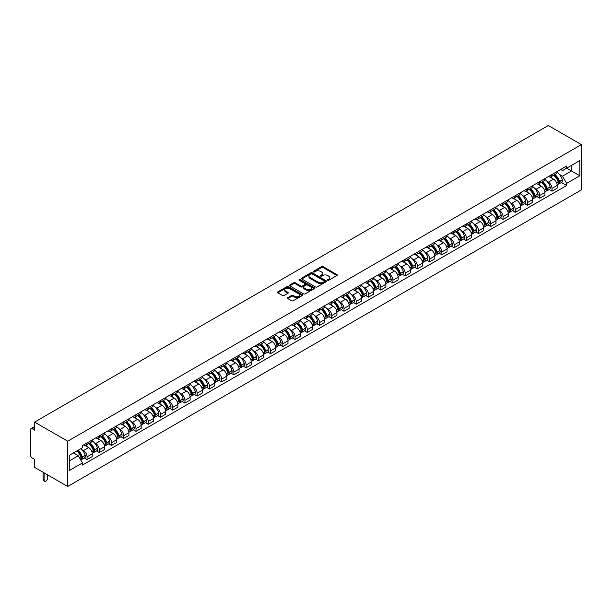 <?xml version="1.0" encoding="UTF-8"?>
<svg xmlns="http://www.w3.org/2000/svg" width="612" height="612" viewBox="0 0 612 612"><rect width="100%" height="100%" fill="white"/><g stroke="black" fill="none" stroke-linecap="round" stroke-linejoin="round"><path stroke-width="0.92" d="M327.711 280.25A0.765 0.444 0 0 0 328.782 280.25L336.967 275.522A1.086 0.627 0 0 0 337.281 275.079A1.086 0.627 0 0 0 336.967 274.635L323.105 266.641A1.086 0.627 0 0 0 321.568 266.641L313.39 271.361A0.765 0.444 0 0 0 314.469 271.98L315.524 271.368A3.481 2.012 0 0 1 320.451 271.368L321.606 272.034A3.481 2.012 0 0 1 322.623 273.457A3.481 2.012 0 0 1 321.606 274.88L320.55 275.492A0.765 0.444 0 0 0 321.629 276.111L322.685 275.507A3.481 2.012 0 0 1 327.611 275.507L328.766 276.173A3.481 2.012 0 0 1 329.784 277.596A3.481 2.012 0 0 1 328.766 279.018L327.711 279.623A0.765 0.444 0 0 0 327.711 280.25L327.711 279.623M287.77 297.662A1.086 0.627 0 0 0 287.456 298.105A1.086 0.627 0 0 0 287.77 298.549L291.664 300.79A1.086 0.627 0 0 0 293.202 300.79L302.282 295.55A1.086 0.627 0 0 0 302.603 295.106A1.086 0.627 0 0 0 302.282 294.663L288.428 286.661A1.086 0.627 0 0 0 286.89 286.661L277.802 291.901A1.086 0.627 0 0 0 277.488 292.352A1.086 0.627 0 0 0 277.802 292.796L282.499 295.504A1.086 0.627 0 0 0 284.037 295.504L287.923 293.263A1.086 0.627 0 0 0 288.244 292.819A1.086 0.627 0 0 0 287.923 292.368L285.597 291.029A2.915 1.683 0 0 1 284.748 289.836A2.915 1.683 0 0 1 286.546 288.283A2.915 1.683 0 0 1 289.713 288.65L298.84 293.913A2.915 1.683 0 0 1 299.689 295.106A2.915 1.683 0 0 1 297.891 296.659A2.915 1.683 0 0 1 294.724 296.292L293.202 295.412A1.086 0.627 0 0 0 291.664 295.412L287.77 297.662L287.77 298.549M67.695 441.206L34.601 422.096L548.306 125.514L581.4 144.623L67.695 441.206L67.695 486.486L581.4 189.904L581.4 144.623M315.601 286.974A1.086 0.627 0 0 0 317.138 286.974L326.227 281.727A1.086 0.627 0 0 0 326.548 281.283A1.086 0.627 0 0 0 326.227 280.839L312.372 272.837A1.086 0.627 0 0 0 310.827 272.837L301.747 278.085A1.086 0.627 0 0 0 301.425 278.529A1.086 0.627 0 0 0 301.747 278.973L315.601 286.974M299.39 280.411A0.765 0.444 0 0 1 300.171 280.518L300.171 279.615L314.254 287.747A1.086 0.627 0 0 1 314.576 288.191A1.086 0.627 0 0 1 314.254 288.635L305.174 293.882A1.086 0.627 0 0 1 303.628 293.882L289.774 285.88L293.661 283.654L293.661 282.752L289.774 284.993A1.086 0.627 0 0 0 289.453 285.437A1.086 0.627 0 0 0 289.774 285.88L289.774 284.993M293.661 283.654A1.086 0.627 0 0 1 295.198 283.654L295.198 282.752A1.086 0.627 0 0 0 293.661 282.752M295.198 282.752L300.821 285.995A1.086 0.627 0 0 0 302.359 285.995L304.937 284.503A1.086 0.627 0 0 0 305.258 284.06A1.086 0.627 0 0 0 304.937 283.616L299.092 280.235A0.765 0.444 0 0 1 300.171 279.615M34.601 422.096L34.601 430.114L32.168 428.706A2.219 1.278 -120 0 0 31.059 428.599A2.219 1.278 -120 0 0 30.6 429.616L30.6 455.244A2.219 1.278 -120 0 0 32.168 457.96L34.601 459.367L34.601 467.377L67.695 486.486M551.986 174.504A5.103 2.945 60 0 1 550.93 176.799L556.109 173.808A5.103 2.945 -120 0 0 557.165 171.521M547.074 181.404L548.383 182.162A5.103 2.945 60 0 1 551.986 188.404L557.165 185.421A5.103 2.945 -120 0 0 553.562 179.171L549.851 177.029M557.165 185.421L557.165 188.182L551.986 191.174L549.186 189.552M550.93 176.799A5.103 2.945 60 0 1 548.421 176.57M551.986 188.404L551.986 191.174M539.753 181.573A5.103 2.945 60 0 1 538.698 183.86L543.877 180.869A5.103 2.945 -120 0 0 544.932 178.582M536.946 196.613L539.753 198.234L544.932 195.243L544.932 192.482A5.103 2.945 -120 0 0 541.322 186.232L537.619 184.097M538.698 183.86A5.103 2.945 60 0 1 536.188 183.631M534.842 188.473L536.15 189.223A5.103 2.945 60 0 1 539.753 195.473L539.753 198.234M527.521 188.634A5.103 2.945 60 0 1 526.465 190.921L531.637 187.938A5.103 2.945 -120 0 0 532.692 185.643M524.713 203.674L527.521 205.295L532.692 202.312L532.692 199.55A5.103 2.945 -120 0 0 529.089 193.3L525.387 191.158M526.465 190.921A5.103 2.945 60 0 1 523.948 190.692M522.61 195.534L523.91 196.284A5.103 2.945 60 0 1 527.521 202.534L527.521 205.295M515.289 195.695A5.103 2.945 60 0 1 514.225 197.99L519.404 194.999A5.103 2.945 -120 0 0 520.46 192.711M512.481 210.742L515.289 212.364L520.46 209.373L520.46 206.611A5.103 2.945 -120 0 0 516.857 200.361L513.147 198.219M514.225 197.99A5.103 2.945 60 0 1 511.716 197.76M510.37 202.595L511.678 203.352A5.103 2.945 60 0 1 515.289 209.602L515.289 212.364M503.049 202.763A5.103 2.945 60 0 1 501.993 205.051L507.172 202.067A5.103 2.945 -120 0 0 508.228 199.772M500.241 217.803L503.049 219.425L508.228 216.434L508.228 213.672A5.103 2.945 -120 0 0 504.617 207.422L500.914 205.288M501.993 205.051A5.103 2.945 60 0 1 499.484 204.821M498.137 209.664L499.446 210.413A5.103 2.945 60 0 1 503.049 216.663L503.049 219.425M490.816 209.824A5.103 2.945 60 0 1 489.761 212.119L494.932 209.128A5.103 2.945 -120 0 0 495.995 206.833M488.009 224.864L490.816 226.486L495.995 223.502L495.995 220.741A5.103 2.945 -120 0 0 492.385 214.491L488.682 212.349M489.761 212.119A5.103 2.945 60 0 1 487.244 211.882M485.905 216.725L487.206 217.474A5.103 2.945 60 0 1 490.816 223.724L490.816 226.486M478.584 216.885A5.103 2.945 60 0 1 477.521 219.18L482.7 216.189A5.103 2.945 -120 0 0 483.755 213.902M475.776 231.933L478.584 233.555L483.755 230.563L483.755 227.802A5.103 2.945 -120 0 0 480.152 221.552L476.442 219.417M477.521 219.18A5.103 2.945 60 0 1 475.011 218.951M473.665 223.785L474.973 224.543A5.103 2.945 60 0 1 478.584 230.793L478.584 233.555M466.344 223.954A5.103 2.945 60 0 1 465.288 226.241L470.467 223.258A5.103 2.945 -120 0 0 471.523 220.963M463.536 238.994L466.344 240.615L471.523 237.624L471.523 234.863A5.103 2.945 -120 0 0 467.912 228.62L464.21 226.478M465.288 226.241A5.103 2.945 60 0 1 462.779 226.012M461.433 230.854L462.741 231.604A5.103 2.945 60 0 1 466.344 237.854L466.344 240.615M454.112 231.015A5.103 2.945 60 0 1 453.056 233.31L458.227 230.319A5.103 2.945 -120 0 0 459.291 228.031M451.304 246.062L454.112 247.676L459.291 244.693L459.291 241.931A5.103 2.945 -120 0 0 455.68 235.681L451.977 233.539M453.056 233.31A5.103 2.945 60 0 1 450.547 233.073M449.2 237.915L450.501 238.672A5.103 2.945 60 0 1 454.112 244.915L454.112 247.676M441.879 238.083A5.103 2.945 60 0 1 440.824 240.371L445.995 237.38A5.103 2.945 -120 0 0 447.051 235.092M439.072 253.123L441.879 254.745L447.051 251.754L447.051 248.992A5.103 2.945 -120 0 0 443.448 242.742L439.737 240.608M440.824 240.371A5.103 2.945 60 0 1 438.307 240.141M436.96 244.976L438.269 245.733A5.103 2.945 60 0 1 441.879 251.983L441.879 254.745M429.639 245.144A5.103 2.945 60 0 1 428.584 247.432L433.763 244.448A5.103 2.945 -120 0 0 434.818 242.153M426.832 260.184L429.639 261.806L434.818 258.815L434.818 256.053A5.103 2.945 -120 0 0 431.208 249.811L427.505 247.669M428.584 247.432A5.103 2.945 60 0 1 426.074 247.202M424.728 252.045L426.036 252.794A5.103 2.945 60 0 1 429.639 259.044L429.639 261.806M417.407 252.205A5.103 2.945 60 0 1 416.351 254.5L421.53 251.509A5.103 2.945 -120 0 0 422.586 249.222M414.599 267.253L417.407 268.867L422.586 265.883L422.586 263.122A5.103 2.945 -120 0 0 418.975 256.872L415.273 254.73M416.351 254.5A5.103 2.945 60 0 1 413.842 254.271M412.496 259.106L413.796 259.863A5.103 2.945 60 0 1 417.407 266.105L417.407 268.867M405.175 259.274A5.103 2.945 60 0 1 404.119 261.561L409.29 258.57A5.103 2.945 -120 0 0 410.346 256.283M402.367 274.314L405.175 275.935L410.346 272.944L410.346 270.183A5.103 2.945 -120 0 0 406.743 263.933L403.033 261.798M404.119 261.561A5.103 2.945 60 0 1 401.602 261.332M400.256 266.166L401.564 266.924A5.103 2.945 60 0 1 405.175 273.174L405.175 275.935M392.935 266.335A5.103 2.945 60 0 1 391.879 268.622L397.058 265.639A5.103 2.945 -120 0 0 398.114 263.344M390.127 281.375L392.935 282.996L398.114 280.013L398.114 277.244A5.103 2.945 -120 0 0 394.503 271.001L390.8 268.859M391.879 268.622A5.103 2.945 60 0 1 389.37 268.393M388.023 273.235L389.331 273.985A5.103 2.945 60 0 1 392.935 280.235L392.935 282.996M380.702 273.396A5.103 2.945 60 0 1 379.647 275.691L384.826 272.7A5.103 2.945 -120 0 0 385.881 270.412M377.895 288.443L380.702 290.065L385.881 287.074L385.881 284.312A5.103 2.945 -120 0 0 382.27 278.062L378.568 275.92M379.647 275.691A5.103 2.945 60 0 1 377.137 275.461M375.791 280.296L377.091 281.053A5.103 2.945 60 0 1 380.702 287.296L380.702 290.065M368.47 280.464A5.103 2.945 60 0 1 367.414 282.752L372.586 279.76A5.103 2.945 -120 0 0 373.641 277.473M365.662 295.504L368.47 297.126L373.641 294.135L373.641 291.373A5.103 2.945 -120 0 0 370.038 285.123L366.328 282.989M367.414 282.752A5.103 2.945 60 0 1 364.897 282.522M363.559 287.365L364.859 288.114A5.103 2.945 60 0 1 368.47 294.364L368.47 297.126M356.23 287.525A5.103 2.945 60 0 1 355.174 289.813L360.353 286.829A5.103 2.945 -120 0 0 361.409 284.534M353.422 302.565L356.23 304.187L361.409 301.203L361.409 298.442A5.103 2.945 -120 0 0 357.798 292.192L354.096 290.05M355.174 289.813A5.103 2.945 60 0 1 352.665 289.583M351.319 294.426L352.627 295.175A5.103 2.945 60 0 1 356.23 301.425L356.23 304.187M343.998 294.586A5.103 2.945 60 0 1 342.942 296.881L348.121 293.89A5.103 2.945 -120 0 0 349.177 291.603M341.19 309.634L343.998 311.256L349.177 308.264L349.177 305.503A5.103 2.945 -120 0 0 345.566 299.253L341.863 297.111M342.942 296.881A5.103 2.945 60 0 1 340.433 296.652M339.086 301.487L340.394 302.244A5.103 2.945 60 0 1 343.998 308.494L343.998 311.256M331.765 301.655A5.103 2.945 60 0 1 330.709 303.942L335.881 300.959A5.103 2.945 -120 0 0 336.937 298.664M328.958 316.695L331.765 318.317L336.937 315.325L336.937 312.564A5.103 2.945 -120 0 0 333.333 306.314L329.631 304.179M330.709 303.942A5.103 2.945 60 0 1 328.193 303.713M326.854 308.555L328.154 309.305A5.103 2.945 60 0 1 331.765 315.555L331.765 318.317M319.525 308.716A5.103 2.945 60 0 1 318.47 311.011L323.649 308.02A5.103 2.945 -120 0 0 324.704 305.725M316.725 323.756L319.525 325.377L324.704 322.394L324.704 319.632A5.103 2.945 -120 0 0 321.101 313.382L317.391 311.24M318.47 311.011A5.103 2.945 60 0 1 315.96 310.774M314.614 315.616L315.922 316.366A5.103 2.945 60 0 1 319.525 322.616L319.525 325.377M307.293 315.777A5.103 2.945 60 0 1 306.237 318.072L311.416 315.081A5.103 2.945 -120 0 0 312.472 312.793M304.485 330.824L307.293 332.446L312.472 329.455L312.472 326.693A5.103 2.945 -120 0 0 308.861 320.443L305.159 318.309M306.237 318.072A5.103 2.945 60 0 1 303.728 317.842M302.382 322.677L303.69 323.434A5.103 2.945 60 0 1 307.293 329.684L307.293 332.446M295.06 322.845A5.103 2.945 60 0 1 294.005 325.133L299.176 322.149A5.103 2.945 -120 0 0 300.232 319.854M292.253 337.885L295.06 339.507L300.232 336.516L300.232 333.754A5.103 2.945 -120 0 0 296.629 327.512L292.926 325.37M294.005 325.133A5.103 2.945 60 0 1 291.488 324.903M290.149 329.746L291.45 330.495A5.103 2.945 60 0 1 295.06 336.745L295.06 339.507M282.82 329.906A5.103 2.945 60 0 1 281.765 332.201L286.944 329.21A5.103 2.945 -120 0 0 288 326.923M280.021 344.954L282.828 346.568L288 343.584L288 340.823A5.103 2.945 -120 0 0 284.396 334.573L280.686 332.431M281.765 332.201A5.103 2.945 60 0 1 279.256 331.964M277.909 336.807L279.217 337.564A5.103 2.945 60 0 1 282.828 343.806L282.828 346.568M270.588 336.975A5.103 2.945 60 0 1 269.532 339.262L274.712 336.271A5.103 2.945 -120 0 0 275.767 333.984M267.781 352.015L270.588 353.637L275.767 350.645L275.767 347.884A5.103 2.945 -120 0 0 272.156 341.634L268.454 339.499M269.532 339.262A5.103 2.945 60 0 1 267.023 339.033M265.677 343.868L266.985 344.625A5.103 2.945 60 0 1 270.588 350.875L270.588 353.637M258.356 344.036A5.103 2.945 60 0 1 257.3 346.323L262.472 343.34A5.103 2.945 -120 0 0 263.527 341.045M255.548 359.076L258.356 360.697L263.535 357.706L263.535 354.945A5.103 2.945 -120 0 0 259.924 348.702L256.221 346.56M257.3 346.323A5.103 2.945 60 0 1 254.783 346.094M253.445 350.936L254.745 351.686A5.103 2.945 60 0 1 258.356 357.936L258.356 360.697M246.123 351.097A5.103 2.945 60 0 1 245.06 353.392L250.239 350.401A5.103 2.945 -120 0 0 251.295 348.113M243.316 366.144L246.123 367.758L251.295 364.775L251.295 362.013A5.103 2.945 -120 0 0 247.692 355.763L243.981 353.621M245.06 353.392A5.103 2.945 60 0 1 242.551 353.162M241.205 357.997L242.513 358.754A5.103 2.945 60 0 1 246.123 364.997L246.123 367.758M233.883 358.165A5.103 2.945 60 0 1 232.828 360.453L238.007 357.462A5.103 2.945 -120 0 0 239.062 355.174M231.076 373.205L233.883 374.827L239.062 371.836L239.062 369.074A5.103 2.945 -120 0 0 235.452 362.824L231.749 360.69M232.828 360.453A5.103 2.945 60 0 1 230.319 360.223M228.972 365.058L230.28 365.815A5.103 2.945 60 0 1 233.883 372.065L233.883 374.827M221.651 365.226A5.103 2.945 60 0 1 220.595 367.514L225.767 364.53A5.103 2.945 -120 0 0 226.83 362.235M218.844 380.266L221.651 381.888L226.83 378.905L226.83 376.135A5.103 2.945 -120 0 0 223.219 369.893L219.517 367.751M220.595 367.514A5.103 2.945 60 0 1 218.079 367.284M216.74 372.127L218.04 372.876A5.103 2.945 60 0 1 221.651 379.126L221.651 381.888M209.419 372.287A5.103 2.945 60 0 1 208.355 374.582L213.534 371.591A5.103 2.945 -120 0 0 214.59 369.304M206.611 387.335L209.419 388.957L214.59 385.965L214.59 383.204A5.103 2.945 -120 0 0 210.987 376.954L207.277 374.812M208.355 374.582A5.103 2.945 60 0 1 205.846 374.353M204.5 379.188L205.808 379.945A5.103 2.945 60 0 1 209.419 386.187L209.419 388.957M197.179 379.356A5.103 2.945 60 0 1 196.123 381.643L201.302 378.652A5.103 2.945 -120 0 0 202.358 376.365M194.371 394.396L197.179 396.018L202.358 393.026L202.358 390.265A5.103 2.945 -120 0 0 198.747 384.015L195.044 381.88M196.123 381.643A5.103 2.945 60 0 1 193.614 381.414M192.267 386.256L193.576 387.006A5.103 2.945 60 0 1 197.179 393.256L197.179 396.018M184.946 386.417A5.103 2.945 60 0 1 183.891 388.704L189.062 385.721A5.103 2.945 -120 0 0 190.125 383.426M182.139 401.457L184.946 403.078L190.125 400.095L190.125 397.333A5.103 2.945 -120 0 0 186.515 391.083L182.812 388.941M183.891 388.704A5.103 2.945 60 0 1 181.381 388.475M180.035 393.317L181.336 394.067A5.103 2.945 60 0 1 184.946 400.317L184.946 403.078M172.714 393.478A5.103 2.945 60 0 1 171.658 395.773L176.83 392.782A5.103 2.945 -120 0 0 177.885 390.494M169.906 408.525L172.714 410.147L177.885 407.156L177.885 404.394A5.103 2.945 -120 0 0 174.282 398.144L170.572 396.002M171.658 395.773A5.103 2.945 60 0 1 169.142 395.543M167.795 400.378L169.103 401.135A5.103 2.945 60 0 1 172.714 407.385L172.714 410.147M160.474 400.546A5.103 2.945 60 0 1 159.418 402.834L164.597 399.85A5.103 2.945 -120 0 0 165.653 397.555M157.666 415.586L160.474 417.208L165.653 414.217L165.653 411.455A5.103 2.945 -120 0 0 162.042 405.205L158.34 403.071M159.418 402.834A5.103 2.945 60 0 1 156.909 402.604M155.563 407.447L156.871 408.196A5.103 2.945 60 0 1 160.474 414.446L160.474 417.208M148.242 407.607A5.103 2.945 60 0 1 147.186 409.902L152.365 406.911A5.103 2.945 -120 0 0 153.421 404.616M145.434 422.647L148.242 424.269L153.421 421.286L153.421 418.524A5.103 2.945 -120 0 0 149.81 412.274L146.107 410.132M147.186 409.902A5.103 2.945 60 0 1 144.677 409.665M143.33 414.508L144.631 415.257A5.103 2.945 60 0 1 148.242 421.507L148.242 424.269M136.009 414.668A5.103 2.945 60 0 1 134.954 416.963L140.125 413.972A5.103 2.945 -120 0 0 141.181 411.685M133.202 429.716L136.009 431.338L141.181 428.346L141.181 425.585A5.103 2.945 -120 0 0 137.578 419.335L133.867 417.2M134.954 416.963A5.103 2.945 60 0 1 132.437 416.734M131.098 421.569L132.399 422.326A5.103 2.945 60 0 1 136.009 428.576L136.009 431.338M123.769 421.737A5.103 2.945 60 0 1 122.714 424.024L127.893 421.041A5.103 2.945 -120 0 0 128.948 418.746M120.962 436.777L123.769 438.399L128.948 435.407L128.948 432.646A5.103 2.945 -120 0 0 125.338 426.403L121.635 424.261M122.714 424.024A5.103 2.945 60 0 1 120.204 423.795M118.858 428.637L120.166 429.387A5.103 2.945 60 0 1 123.769 435.637L123.769 438.399M111.537 428.798A5.103 2.945 60 0 1 110.481 431.093L115.66 428.102A5.103 2.945 -120 0 0 116.716 425.814M108.729 443.845L111.537 445.459L116.716 442.476L116.716 439.714A5.103 2.945 -120 0 0 113.105 433.464L109.403 431.322M110.481 431.093A5.103 2.945 60 0 1 107.972 430.856M106.626 435.698L107.934 436.455A5.103 2.945 60 0 1 111.537 442.698L111.537 445.459M99.305 435.866A5.103 2.945 60 0 1 98.249 438.154L103.42 435.163A5.103 2.945 -120 0 0 104.476 432.875M96.497 450.906L99.305 452.528L104.476 449.537L104.476 446.775A5.103 2.945 -120 0 0 100.873 440.525L97.17 438.391M98.249 438.154A5.103 2.945 60 0 1 95.732 437.924M94.393 442.759L95.694 443.516A5.103 2.945 60 0 1 99.305 449.766L99.305 452.528M87.065 442.927A5.103 2.945 60 0 1 86.009 445.215L91.188 442.231A5.103 2.945 -120 0 0 92.244 439.936M84.265 457.967L87.065 459.589L92.244 456.598L92.244 453.836A5.103 2.945 -120 0 0 88.641 447.594L84.93 445.452M86.009 445.215A5.103 2.945 60 0 1 83.5 444.985M82.153 449.828L83.462 450.577A5.103 2.945 60 0 1 87.065 456.827L87.065 459.589M560.653 169.501L562.497 170.564L579.832 160.558L571.516 165.362L571.516 170.977L562.497 176.18L559.314 174.344M69.263 460.951L78.282 455.741L82.444 462.94L69.263 470.544L69.263 455.336L82.444 447.724L82.444 445.597L566.658 166.036L566.658 168.17L579.832 175.774L566.658 183.378L562.497 176.18M579.832 160.558L579.832 175.774M82.444 462.94L82.444 465.066L566.658 185.513L566.658 183.378M78.282 455.741L73.425 452.934M561.418 182.483L566.658 185.513M328.009 280.357L328.766 279.921A3.481 2.012 0 0 0 329.784 278.498L329.784 277.596M322.623 273.457L322.623 274.367A3.481 2.012 0 0 1 321.606 275.79L320.856 276.226M336.952 275.538L323.105 267.543A1.086 0.627 0 0 0 321.568 267.543L313.696 272.088M326.211 281.734L312.372 273.74A1.086 0.627 0 0 0 310.827 273.74L301.762 278.98M324.299 281.597A0.765 0.444 0 0 0 324.299 280.969L312.135 273.947A0.765 0.444 0 0 0 311.057 273.947L309.947 274.589A3.481 2.012 0 0 0 308.922 276.012A3.481 2.012 0 0 0 309.947 277.435L318.255 282.239A3.481 2.012 0 0 0 323.182 282.239L324.299 281.597L324.299 282.499A0.765 0.444 0 0 0 324.521 282.186L324.521 281.283M308.922 276.012L308.922 276.922A3.481 2.012 0 0 0 309.947 278.345L309.947 277.435M324.299 282.499L323.182 283.142A3.481 2.012 0 0 1 318.255 283.142L309.947 278.345M295.198 283.654L300.821 286.898A1.086 0.627 0 0 0 302.359 286.898L304.937 285.406A1.086 0.627 0 0 0 305.258 284.962L305.258 284.06M300.171 280.518L314.239 288.642M306.65 289.361A2.915 1.683 0 0 0 309.825 289.721A2.915 1.683 0 0 0 311.623 288.168A2.915 1.683 0 0 0 310.774 286.982L307.561 285.123A1.086 0.627 0 0 0 306.015 285.123L303.437 286.615A1.086 0.627 0 0 0 303.124 287.059A1.086 0.627 0 0 0 303.437 287.502L306.65 289.361L306.65 290.264A2.915 1.683 0 0 0 309.825 290.631A2.915 1.683 0 0 0 311.623 289.078L311.623 288.168M303.124 287.059L303.124 287.969A1.086 0.627 0 0 0 303.437 288.413L303.437 287.502M306.65 290.264L303.437 288.413M299.689 295.106L299.689 296.009A2.915 1.683 0 0 1 297.891 297.562A2.915 1.683 0 0 1 294.724 297.202L293.202 296.323A1.086 0.627 0 0 0 291.664 296.323L287.785 298.557M284.748 289.836L284.748 290.746A2.915 1.683 0 0 0 285.597 291.932L285.597 291.029M287.923 292.368L287.923 293.263L285.597 291.932M302.267 295.558L288.428 287.563A1.086 0.627 0 0 0 286.89 287.563L277.817 292.804L277.802 291.901M553.914 175.078A6.984 4.032 60 0 1 553.952 175.093A6.984 4.032 60 0 1 558.549 181.366L558.588 181.512A1.362 0.788 60 0 1 558.374 182.575A1.362 0.788 60 0 1 558.343 182.59M553.608 175.254A8.43 4.865 60 0 1 558.243 182.208L558.282 182.353A2.8 1.614 60 0 1 557.838 184.549L557.142 184.954M558.32 183.929A2.8 1.614 -120 0 0 559.093 183.83A2.8 1.614 -120 0 0 559.536 181.626L559.498 181.481A8.43 4.865 -120 0 0 554.862 174.527M557.058 172.416A8.43 4.865 60 0 1 562.359 179.829L562.397 179.974A2.8 1.614 60 0 1 561.961 182.177L559.093 183.83M550.731 176.899A8.43 4.865 60 0 1 552.498 178.559M556.591 178.566L557.67 179.186M541.681 182.139A6.984 4.032 60 0 1 541.712 182.162A6.984 4.032 60 0 1 546.309 188.427L546.355 188.572A1.362 0.788 60 0 1 546.141 189.644A1.362 0.788 60 0 1 546.111 189.659M541.375 182.315A8.43 4.865 60 0 1 546.003 189.269L546.049 189.414A2.8 1.614 60 0 1 545.606 191.617L544.909 192.015M546.088 190.998A2.8 1.614 -120 0 0 546.86 190.89A2.8 1.614 -120 0 0 547.304 188.687L547.258 188.55A8.43 4.865 -120 0 0 542.63 181.588M544.825 179.477A8.43 4.865 60 0 1 550.127 186.897L550.165 187.035A2.8 1.614 60 0 1 549.721 189.238L546.86 190.89M538.499 183.96A8.43 4.865 60 0 1 540.258 185.62M544.359 185.635L545.43 186.255M529.449 189.2A6.984 4.032 60 0 1 529.479 189.223A6.984 4.032 60 0 1 534.077 195.496L534.123 195.641A1.362 0.788 60 0 1 533.901 196.704A1.362 0.788 60 0 1 533.871 196.72M529.143 189.376A8.43 4.865 60 0 1 533.771 196.337L533.817 196.483A2.8 1.614 60 0 1 533.373 198.678L532.677 199.084M533.848 198.058A2.8 1.614 -120 0 0 534.628 197.951A2.8 1.614 -120 0 0 535.072 195.756L535.026 195.611A8.43 4.865 -120 0 0 530.397 188.657M532.593 186.538A8.43 4.865 60 0 1 537.887 193.958L537.933 194.103A2.8 1.614 60 0 1 537.489 196.299L534.628 197.951M526.266 191.02A8.43 4.865 60 0 1 528.026 192.681M532.126 192.696L533.197 193.315M517.209 196.268A6.984 4.032 60 0 1 517.247 196.284A6.984 4.032 60 0 1 521.845 202.557L521.883 202.702A1.362 0.788 60 0 1 521.669 203.765A1.362 0.788 60 0 1 521.638 203.788M516.903 196.444A8.43 4.865 60 0 1 521.539 203.398L521.577 203.544A2.8 1.614 60 0 1 521.133 205.739L520.437 206.145M521.615 205.119A2.8 1.614 -120 0 0 522.388 205.02A2.8 1.614 -120 0 0 522.832 202.817L522.793 202.671A8.43 4.865 -120 0 0 518.157 195.718M520.353 193.606A8.43 4.865 60 0 1 525.654 201.019L525.693 201.164A2.8 1.614 60 0 1 525.257 203.368L522.388 205.02M514.026 198.089A8.43 4.865 60 0 1 515.794 199.749M519.886 199.757L520.965 200.376M504.977 203.329A6.984 4.032 60 0 1 505.015 203.352A6.984 4.032 60 0 1 509.612 209.618L509.651 209.763A1.362 0.788 60 0 1 509.436 210.834A1.362 0.788 60 0 1 509.406 210.849M504.671 203.505A8.43 4.865 60 0 1 509.306 210.459L509.345 210.605A2.8 1.614 60 0 1 508.901 212.808L508.205 213.206M509.383 212.188A2.8 1.614 -120 0 0 510.156 212.081A2.8 1.614 -120 0 0 510.599 209.885L510.561 209.74A8.43 4.865 -120 0 0 505.925 202.779M508.121 200.667A8.43 4.865 60 0 1 513.422 208.088L513.46 208.233A2.8 1.614 60 0 1 513.017 210.429L510.156 212.081M501.794 205.15A8.43 4.865 60 0 1 503.554 206.81M507.654 206.825L508.725 207.445M492.744 210.39A6.984 4.032 60 0 1 492.775 210.413A6.984 4.032 60 0 1 497.372 216.686L497.418 216.832A1.362 0.788 60 0 1 497.204 217.895A1.362 0.788 60 0 1 497.173 217.91M492.438 210.574A8.43 4.865 60 0 1 497.066 217.528L497.112 217.673A2.8 1.614 60 0 1 496.669 219.869L495.972 220.274M497.143 219.249A2.8 1.614 -120 0 0 497.923 219.142A2.8 1.614 -120 0 0 498.367 216.946L498.321 216.801A8.43 4.865 -120 0 0 493.693 209.847M495.888 207.736A8.43 4.865 60 0 1 501.182 215.149L501.228 215.294A2.8 1.614 60 0 1 500.784 217.49L497.923 219.142M489.562 212.211A8.43 4.865 60 0 1 491.321 213.879M495.422 213.886L496.493 214.506M480.504 217.459A6.984 4.032 60 0 1 480.542 217.474A6.984 4.032 60 0 1 485.14 223.747L485.178 223.893A1.362 0.788 60 0 1 484.964 224.956A1.362 0.788 60 0 1 484.933 224.979M480.198 217.635A8.43 4.865 60 0 1 484.834 224.589L484.872 224.734A2.8 1.614 60 0 1 484.429 226.93L483.732 227.335M484.911 226.31A2.8 1.614 -120 0 0 485.683 226.21A2.8 1.614 -120 0 0 486.127 224.007L486.089 223.862A8.43 4.865 -120 0 0 481.453 216.908M483.648 214.797A8.43 4.865 60 0 1 488.95 222.21L488.996 222.355A2.8 1.614 60 0 1 488.552 224.558L485.683 226.21M477.329 219.28A8.43 4.865 60 0 1 479.089 220.94M483.182 220.947L484.26 221.575M468.272 224.52A6.984 4.032 60 0 1 468.31 224.543A6.984 4.032 60 0 1 472.908 230.808L472.946 230.953A1.362 0.788 60 0 1 472.732 232.025A1.362 0.788 60 0 1 472.701 232.04M467.966 224.696A8.43 4.865 60 0 1 472.602 231.65L472.64 231.795A2.8 1.614 60 0 1 472.196 233.998L471.5 234.396M472.678 233.379A2.8 1.614 -120 0 0 473.451 233.271A2.8 1.614 -120 0 0 473.895 231.076L473.856 230.931A8.43 4.865 -120 0 0 469.22 223.977M471.416 221.858A8.43 4.865 60 0 1 476.717 229.278L476.756 229.423A2.8 1.614 60 0 1 476.312 231.619L473.451 233.271M465.089 226.341A8.43 4.865 60 0 1 466.849 228.001M470.949 228.016L472.028 228.636M456.039 231.588A6.984 4.032 60 0 1 456.07 231.604A6.984 4.032 60 0 1 460.668 237.877L460.714 238.022A1.362 0.788 60 0 1 460.499 239.085A1.362 0.788 60 0 1 460.469 239.101M455.733 231.764A8.43 4.865 60 0 1 460.362 238.718L460.408 238.864A2.8 1.614 60 0 1 459.964 241.059L459.268 241.465M460.438 240.44A2.8 1.614 -120 0 0 461.219 240.332A2.8 1.614 -120 0 0 461.662 238.137L461.616 237.992A8.43 4.865 -120 0 0 456.988 231.038M459.184 228.926A8.43 4.865 60 0 1 464.477 236.339L464.523 236.484A2.8 1.614 60 0 1 464.08 238.68L461.219 240.332M452.857 233.402A8.43 4.865 60 0 1 454.617 235.069M458.717 235.077L459.788 235.697M443.799 238.649A6.984 4.032 60 0 1 443.838 238.672A6.984 4.032 60 0 1 448.435 244.938L448.474 245.083A1.362 0.788 60 0 1 448.259 246.154A1.362 0.788 60 0 1 448.229 246.169M443.493 238.825A8.43 4.865 60 0 1 448.129 245.779L448.168 245.925A2.8 1.614 60 0 1 447.724 248.12L447.028 248.526M448.206 247.508A2.8 1.614 -120 0 0 448.986 247.401A2.8 1.614 -120 0 0 449.422 245.198L449.384 245.052A8.43 4.865 -120 0 0 444.748 238.099M446.944 235.987A8.43 4.865 60 0 1 452.245 243.4L452.291 243.545A2.8 1.614 60 0 1 451.847 245.749L448.986 247.401M440.625 240.47A8.43 4.865 60 0 1 442.384 242.13M446.477 242.138L447.556 242.765M431.567 245.71A6.984 4.032 60 0 1 431.605 245.733A6.984 4.032 60 0 1 436.203 252.006L436.241 252.144A1.362 0.788 60 0 1 436.027 253.215A1.362 0.788 60 0 1 435.996 253.23M431.261 245.886A8.43 4.865 60 0 1 435.897 252.84L435.935 252.986A2.8 1.614 60 0 1 435.492 255.189L434.795 255.587M435.974 254.569A2.8 1.614 -120 0 0 436.746 254.462A2.8 1.614 -120 0 0 437.19 252.266L437.152 252.121A8.43 4.865 -120 0 0 432.516 245.167M434.711 243.048A8.43 4.865 60 0 1 440.013 250.469L440.051 250.614A2.8 1.614 60 0 1 439.607 252.81L436.746 254.462M428.385 247.531A8.43 4.865 60 0 1 430.144 249.191M434.245 249.206L435.323 249.826M419.335 252.779A6.984 4.032 60 0 1 419.365 252.794A6.984 4.032 60 0 1 423.963 259.067L424.009 259.213A1.362 0.788 60 0 1 423.795 260.276A1.362 0.788 60 0 1 423.764 260.291M419.029 252.955A8.43 4.865 60 0 1 423.657 259.909L423.703 260.054A2.8 1.614 60 0 1 423.259 262.25L422.563 262.655M423.733 261.63A2.8 1.614 -120 0 0 424.514 261.523A2.8 1.614 -120 0 0 424.957 259.327L424.912 259.182A8.43 4.865 -120 0 0 420.283 252.228M422.479 250.117A8.43 4.865 60 0 1 427.78 257.53L427.819 257.675A2.8 1.614 60 0 1 427.375 259.87L424.514 261.523M416.152 254.592A8.43 4.865 60 0 1 417.912 256.26M422.012 256.267L423.083 256.887M407.095 259.84A6.984 4.032 60 0 1 407.133 259.863A6.984 4.032 60 0 1 411.731 266.128L411.769 266.274A1.362 0.788 60 0 1 411.555 267.345A1.362 0.788 60 0 1 411.524 267.36M406.789 260.016A8.43 4.865 60 0 1 411.425 266.97L411.463 267.115A2.8 1.614 60 0 1 411.027 269.318L410.331 269.716M411.501 268.699A2.8 1.614 -120 0 0 412.281 268.591A2.8 1.614 -120 0 0 412.718 266.388L412.679 266.243A8.43 4.865 -120 0 0 408.043 259.289M410.239 257.178A8.43 4.865 60 0 1 415.54 264.591L415.586 264.736A2.8 1.614 60 0 1 415.143 266.939L412.281 268.591M403.92 261.661A8.43 4.865 60 0 1 405.679 263.321M409.772 263.336L410.851 263.956M394.862 266.901A6.984 4.032 60 0 1 394.901 266.924A6.984 4.032 60 0 1 399.498 273.197L399.537 273.342A1.362 0.788 60 0 1 399.322 274.406A1.362 0.788 60 0 1 399.292 274.421M394.556 267.077A8.43 4.865 60 0 1 399.192 274.038L399.231 274.176A2.8 1.614 60 0 1 398.787 276.379L398.091 276.777M399.269 275.76A2.8 1.614 -120 0 0 400.041 275.652A2.8 1.614 -120 0 0 400.485 273.457L400.447 273.312A8.43 4.865 -120 0 0 395.811 266.358M398.007 264.239A8.43 4.865 60 0 1 403.308 271.659L403.346 271.805A2.8 1.614 60 0 1 402.903 274L400.041 275.652M391.68 268.722A8.43 4.865 60 0 1 393.439 270.382M397.54 270.397L398.619 271.017M382.63 273.969A6.984 4.032 60 0 1 382.661 273.985A6.984 4.032 60 0 1 387.258 280.258L387.304 280.403A1.362 0.788 60 0 1 387.09 281.466A1.362 0.788 60 0 1 387.059 281.482M382.324 274.145A8.43 4.865 60 0 1 386.952 281.099L386.998 281.245A2.8 1.614 60 0 1 386.555 283.44L385.858 283.846M387.036 282.82A2.8 1.614 -120 0 0 387.809 282.721A2.8 1.614 -120 0 0 388.253 280.518L388.207 280.373A8.43 4.865 -120 0 0 383.579 273.419M385.774 271.307A8.43 4.865 60 0 1 391.076 278.72L391.114 278.865A2.8 1.614 60 0 1 390.67 281.069L387.809 282.721M379.448 275.79A8.43 4.865 60 0 1 381.207 277.45M385.308 277.458L386.379 278.077M370.39 281.03A6.984 4.032 60 0 1 370.428 281.053A6.984 4.032 60 0 1 375.026 287.319L375.064 287.464A1.362 0.788 60 0 1 374.85 288.535A1.362 0.788 60 0 1 374.819 288.55M370.084 281.206A8.43 4.865 60 0 1 374.72 288.16L374.758 288.306A2.8 1.614 60 0 1 374.322 290.509L373.626 290.907M374.796 289.889A2.8 1.614 -120 0 0 375.577 289.782A2.8 1.614 -120 0 0 376.013 287.579L375.975 287.441A8.43 4.865 -120 0 0 371.346 280.48M373.542 278.368A8.43 4.865 60 0 1 378.836 285.789L378.882 285.926A2.8 1.614 60 0 1 378.438 288.13L375.577 289.782M367.215 282.851A8.43 4.865 60 0 1 368.975 284.511M373.075 284.526L374.146 285.146M358.158 288.091A6.984 4.032 60 0 1 358.196 288.114A6.984 4.032 60 0 1 362.794 294.387L362.832 294.533A1.362 0.788 60 0 1 362.618 295.596A1.362 0.788 60 0 1 362.587 295.611M357.852 288.267A8.43 4.865 60 0 1 362.488 295.229L362.526 295.374A2.8 1.614 60 0 1 362.082 297.57L361.386 297.975M362.564 296.95A2.8 1.614 -120 0 0 363.337 296.843A2.8 1.614 -120 0 0 363.78 294.647L363.742 294.502A8.43 4.865 -120 0 0 359.106 287.548M361.302 285.429A8.43 4.865 60 0 1 366.603 292.85L366.642 292.995A2.8 1.614 60 0 1 366.205 295.191L363.337 296.843M354.975 289.912A8.43 4.865 60 0 1 356.735 291.572M360.835 291.587L361.914 292.207M345.925 295.16A6.984 4.032 60 0 1 345.956 295.175A6.984 4.032 60 0 1 350.554 301.448L350.6 301.594A1.362 0.788 60 0 1 350.385 302.657A1.362 0.788 60 0 1 350.355 302.68M345.619 295.336A8.43 4.865 60 0 1 350.248 302.29L350.293 302.435A2.8 1.614 60 0 1 349.85 304.631L349.154 305.036M350.332 304.011A2.8 1.614 -120 0 0 351.104 303.912A2.8 1.614 -120 0 0 351.548 301.708L351.502 301.563A8.43 4.865 -120 0 0 346.874 294.609M349.07 292.498A8.43 4.865 60 0 1 354.371 299.911L354.409 300.056A2.8 1.614 60 0 1 353.966 302.259L351.104 303.912M342.743 296.981A8.43 4.865 60 0 1 344.502 298.641M348.603 298.648L349.674 299.268M333.685 302.221A6.984 4.032 60 0 1 333.724 302.244A6.984 4.032 60 0 1 338.321 308.509L338.36 308.655A1.362 0.788 60 0 1 338.145 309.726A1.362 0.788 60 0 1 338.115 309.741M333.387 302.397A8.43 4.865 60 0 1 338.015 309.351L338.053 309.496A2.8 1.614 60 0 1 337.617 311.699L336.921 312.097M338.092 311.08A2.8 1.614 -120 0 0 338.872 310.973A2.8 1.614 -120 0 0 339.316 308.777L339.27 308.632A8.43 4.865 -120 0 0 334.642 301.67M336.837 299.559A8.43 4.865 60 0 1 342.131 306.979L342.177 307.125A2.8 1.614 60 0 1 341.733 309.32L338.872 310.973M330.511 304.042A8.43 4.865 60 0 1 332.27 305.702M336.37 305.717L337.442 306.337M321.453 309.282A6.984 4.032 60 0 1 321.491 309.305A6.984 4.032 60 0 1 326.089 315.578L326.127 315.723A1.362 0.788 60 0 1 325.913 316.787A1.362 0.788 60 0 1 325.882 316.802M321.147 309.465A8.43 4.865 60 0 1 325.783 316.419L325.821 316.565A2.8 1.614 60 0 1 325.377 318.76L324.681 319.166M325.859 318.141A2.8 1.614 -120 0 0 326.632 318.033A2.8 1.614 -120 0 0 327.076 315.838L327.038 315.693A8.43 4.865 -120 0 0 322.402 308.739M324.597 306.627A8.43 4.865 60 0 1 329.899 314.04L329.937 314.185A2.8 1.614 60 0 1 329.501 316.381L326.632 318.033M318.271 311.103A8.43 4.865 60 0 1 320.038 312.77M324.13 312.778L325.209 313.398M309.221 316.35A6.984 4.032 60 0 1 309.251 316.366A6.984 4.032 60 0 1 313.849 322.639L313.895 322.784A1.362 0.788 60 0 1 313.681 323.847A1.362 0.788 60 0 1 313.65 323.87M308.915 316.526A8.43 4.865 60 0 1 313.543 323.48L313.589 323.626A2.8 1.614 60 0 1 313.145 325.821L312.449 326.227M313.627 325.202A2.8 1.614 -120 0 0 314.4 325.102A2.8 1.614 -120 0 0 314.843 322.899L314.798 322.753A8.43 4.865 -120 0 0 310.169 315.8M312.365 313.688A8.43 4.865 60 0 1 317.666 321.101L317.704 321.246A2.8 1.614 60 0 1 317.261 323.45L314.4 325.102M306.038 318.171A8.43 4.865 60 0 1 307.798 319.831M311.898 319.839L312.969 320.466M296.988 323.411A6.984 4.032 60 0 1 297.019 323.434A6.984 4.032 60 0 1 301.617 329.7L301.662 329.845A1.362 0.788 60 0 1 301.441 330.916A1.362 0.788 60 0 1 301.41 330.931M296.682 323.587A8.43 4.865 60 0 1 301.311 330.541L301.356 330.687A2.8 1.614 60 0 1 300.913 332.89L300.217 333.288M301.387 332.27A2.8 1.614 -120 0 0 302.167 332.163A2.8 1.614 -120 0 0 302.611 329.967L302.565 329.822A8.43 4.865 -120 0 0 297.937 322.868M300.132 320.749A8.43 4.865 60 0 1 305.426 328.17L305.472 328.315A2.8 1.614 60 0 1 305.028 330.511L302.167 332.163M293.806 325.232A8.43 4.865 60 0 1 295.565 326.892M299.666 326.907L300.737 327.527M284.748 330.48A6.984 4.032 60 0 1 284.787 330.495A6.984 4.032 60 0 1 289.384 336.768L289.422 336.914A1.362 0.788 60 0 1 289.208 337.977A1.362 0.788 60 0 1 289.178 337.992M284.442 330.656A8.43 4.865 60 0 1 289.078 337.61L289.116 337.755A2.8 1.614 60 0 1 288.673 339.951L287.977 340.356M289.155 339.331A2.8 1.614 -120 0 0 289.927 339.224A2.8 1.614 -120 0 0 290.371 337.028L290.333 336.883A8.43 4.865 -120 0 0 285.697 329.929M287.892 327.818A8.43 4.865 60 0 1 293.194 335.231L293.232 335.376A2.8 1.614 60 0 1 292.796 337.572L289.927 339.224M281.566 332.293A8.43 4.865 60 0 1 283.333 333.961M287.426 333.968L288.504 334.588M272.516 337.541A6.984 4.032 60 0 1 272.554 337.564A6.984 4.032 60 0 1 277.152 343.829L277.19 343.975A1.362 0.788 60 0 1 276.976 345.046A1.362 0.788 60 0 1 276.945 345.061M272.21 337.717A8.43 4.865 60 0 1 276.838 344.671L276.884 344.816A2.8 1.614 60 0 1 276.44 347.012L275.744 347.417M276.922 346.4A2.8 1.614 -120 0 0 277.695 346.293A2.8 1.614 -120 0 0 278.139 344.089L278.1 343.944A8.43 4.865 -120 0 0 273.465 336.99M275.66 334.879A8.43 4.865 60 0 1 280.962 342.292L281 342.437A2.8 1.614 60 0 1 280.556 344.64L277.695 346.293M269.334 339.362A8.43 4.865 60 0 1 271.093 341.022M275.193 341.029L276.264 341.657M260.284 344.602A6.984 4.032 60 0 1 260.314 344.625A6.984 4.032 60 0 1 264.912 350.898L264.958 351.036A1.362 0.788 60 0 1 264.744 352.107A1.362 0.788 60 0 1 264.713 352.122M259.978 344.778A8.43 4.865 60 0 1 264.606 351.732L264.652 351.877A2.8 1.614 60 0 1 264.208 354.08L263.512 354.478M264.682 353.461A2.8 1.614 -120 0 0 265.463 353.353A2.8 1.614 -120 0 0 265.906 351.158L265.86 351.013A8.43 4.865 -120 0 0 261.232 344.059M263.428 341.94A8.43 4.865 60 0 1 268.722 349.36L268.767 349.506A2.8 1.614 60 0 1 268.324 351.701L265.463 353.353M257.101 346.423A8.43 4.865 60 0 1 258.861 348.083M262.961 348.098L264.032 348.718M248.044 351.671A6.984 4.032 60 0 1 248.082 351.686A6.984 4.032 60 0 1 252.68 357.959L252.718 358.104A1.362 0.788 60 0 1 252.504 359.168A1.362 0.788 60 0 1 252.473 359.183M247.738 351.846A8.43 4.865 60 0 1 252.373 358.8L252.412 358.946A2.8 1.614 60 0 1 251.968 361.141L251.272 361.547M252.45 360.522A2.8 1.614 -120 0 0 253.223 360.414A2.8 1.614 -120 0 0 253.666 358.219L253.628 358.074A8.43 4.865 -120 0 0 248.992 351.12M251.188 349.008A8.43 4.865 60 0 1 256.489 356.421L256.527 356.567A2.8 1.614 60 0 1 256.091 358.762L253.223 360.414M244.861 353.484A8.43 4.865 60 0 1 246.628 355.151M250.721 355.159L251.8 355.779M235.811 358.731A6.984 4.032 60 0 1 235.85 358.754A6.984 4.032 60 0 1 240.447 365.02L240.485 365.165A1.362 0.788 60 0 1 240.271 366.236A1.362 0.788 60 0 1 240.241 366.251M235.505 358.907A8.43 4.865 60 0 1 240.141 365.861L240.179 366.007A2.8 1.614 60 0 1 239.736 368.21L239.04 368.608M240.218 367.59A2.8 1.614 -120 0 0 240.99 367.483A2.8 1.614 -120 0 0 241.434 365.28L241.396 365.135A8.43 4.865 -120 0 0 236.76 358.181M238.955 356.069A8.43 4.865 60 0 1 244.257 363.482L244.295 363.627A2.8 1.614 60 0 1 243.851 365.831L240.99 367.483M232.629 360.552A8.43 4.865 60 0 1 234.388 362.212M238.489 362.228L239.567 362.847M223.579 365.792A6.984 4.032 60 0 1 223.61 365.815A6.984 4.032 60 0 1 228.207 372.088L228.253 372.234A1.362 0.788 60 0 1 228.039 373.297A1.362 0.788 60 0 1 228.008 373.312M223.273 365.968A8.43 4.865 60 0 1 227.901 372.93L227.947 373.068A2.8 1.614 60 0 1 227.503 375.271L226.807 375.669M227.978 374.651A2.8 1.614 -120 0 0 228.758 374.544A2.8 1.614 -120 0 0 229.202 372.348L229.156 372.203A8.43 4.865 -120 0 0 224.528 365.249M226.723 363.13A8.43 4.865 60 0 1 232.017 370.551L232.063 370.696A2.8 1.614 60 0 1 231.619 372.892L228.758 374.544M220.397 367.613A8.43 4.865 60 0 1 222.156 369.273M226.256 369.288L227.327 369.908M211.339 372.861A6.984 4.032 60 0 1 211.377 372.876A6.984 4.032 60 0 1 215.975 379.149L216.013 379.295A1.362 0.788 60 0 1 215.799 380.358A1.362 0.788 60 0 1 215.768 380.373M211.033 373.037A8.43 4.865 60 0 1 215.669 379.991L215.707 380.136A2.8 1.614 60 0 1 215.263 382.332L214.567 382.737M215.745 381.712A2.8 1.614 -120 0 0 216.526 381.613A2.8 1.614 -120 0 0 216.962 379.409L216.923 379.264A8.43 4.865 -120 0 0 212.287 372.31M214.483 370.199A8.43 4.865 60 0 1 219.785 377.612L219.83 377.757A2.8 1.614 60 0 1 219.387 379.96L216.526 381.613M208.164 374.682A8.43 4.865 60 0 1 209.924 376.342M214.016 376.349L215.095 376.969M199.107 379.922A6.984 4.032 60 0 1 199.145 379.945A6.984 4.032 60 0 1 203.742 386.21L203.781 386.356A1.362 0.788 60 0 1 203.567 387.427A1.362 0.788 60 0 1 203.536 387.442M198.801 380.098A8.43 4.865 60 0 1 203.436 387.052L203.475 387.197A2.8 1.614 60 0 1 203.031 389.4L202.335 389.798M203.513 388.781A2.8 1.614 -120 0 0 204.286 388.674A2.8 1.614 -120 0 0 204.729 386.47L204.691 386.333A8.43 4.865 -120 0 0 200.055 379.371M202.251 377.26A8.43 4.865 60 0 1 207.552 384.68L207.59 384.818A2.8 1.614 60 0 1 207.147 387.021L204.286 388.674M195.924 381.743A8.43 4.865 60 0 1 197.684 383.403M201.784 383.418L202.863 384.038M186.874 386.983A6.984 4.032 60 0 1 186.905 387.006A6.984 4.032 60 0 1 191.502 393.279L191.548 393.424A1.362 0.788 60 0 1 191.334 394.488A1.362 0.788 60 0 1 191.304 394.503M186.568 387.159A8.43 4.865 60 0 1 191.196 394.12L191.242 394.266A2.8 1.614 60 0 1 190.799 396.461L190.102 396.867M191.273 395.842A2.8 1.614 -120 0 0 192.053 395.734A2.8 1.614 -120 0 0 192.497 393.539L192.451 393.394A8.43 4.865 -120 0 0 187.823 386.44M190.018 384.321A8.43 4.865 60 0 1 195.32 391.741L195.358 391.887A2.8 1.614 60 0 1 194.914 394.082L192.053 395.734M183.692 388.804A8.43 4.865 60 0 1 185.451 390.464M189.552 390.479L190.623 391.099M174.634 394.052A6.984 4.032 60 0 1 174.672 394.067A6.984 4.032 60 0 1 179.27 400.34L179.308 400.485A1.362 0.788 60 0 1 179.094 401.548A1.362 0.788 60 0 1 179.064 401.571M174.328 394.227A8.43 4.865 60 0 1 178.964 401.181L179.002 401.327A2.8 1.614 60 0 1 178.566 403.522L177.863 403.928M179.041 402.903A2.8 1.614 -120 0 0 179.821 402.803A2.8 1.614 -120 0 0 180.257 400.6L180.219 400.455A8.43 4.865 -120 0 0 175.583 393.501M177.778 391.389A8.43 4.865 60 0 1 183.08 398.802L183.126 398.947A2.8 1.614 60 0 1 182.682 401.151L179.821 402.803M171.459 395.872A8.43 4.865 60 0 1 173.219 397.532M177.312 397.54L178.39 398.16M162.402 401.112A6.984 4.032 60 0 1 162.44 401.135A6.984 4.032 60 0 1 167.038 407.401L167.076 407.546A1.362 0.788 60 0 1 166.862 408.617A1.362 0.788 60 0 1 166.831 408.632M162.096 401.288A8.43 4.865 60 0 1 166.732 408.242L166.77 408.388A2.8 1.614 60 0 1 166.326 410.591L165.63 410.989M166.808 409.971A2.8 1.614 -120 0 0 167.581 409.864A2.8 1.614 -120 0 0 168.025 407.668L167.986 407.523A8.43 4.865 -120 0 0 163.35 400.562M165.546 398.45A8.43 4.865 60 0 1 170.847 405.871L170.886 406.016A2.8 1.614 60 0 1 170.442 408.212L167.581 409.864M159.219 402.933A8.43 4.865 60 0 1 160.979 404.593M165.079 404.608L166.158 405.228M150.169 408.173A6.984 4.032 60 0 1 150.2 408.196A6.984 4.032 60 0 1 154.798 414.469L154.844 414.615A1.362 0.788 60 0 1 154.629 415.678A1.362 0.788 60 0 1 154.599 415.693M149.864 408.357A8.43 4.865 60 0 1 154.492 415.311L154.538 415.456A2.8 1.614 60 0 1 154.094 417.652L153.398 418.057M154.576 417.032A2.8 1.614 -120 0 0 155.349 416.925A2.8 1.614 -120 0 0 155.792 414.729L155.746 414.584A8.43 4.865 -120 0 0 151.118 407.63M153.314 405.519A8.43 4.865 60 0 1 158.615 412.932L158.653 413.077A2.8 1.614 60 0 1 158.21 415.273L155.349 416.925M146.987 409.994A8.43 4.865 60 0 1 148.747 411.662M152.847 411.669L153.918 412.289M137.93 415.242A6.984 4.032 60 0 1 137.968 415.257A6.984 4.032 60 0 1 142.565 421.53L142.604 421.676A1.362 0.788 60 0 1 142.389 422.739A1.362 0.788 60 0 1 142.359 422.762M137.624 415.418A8.43 4.865 60 0 1 142.259 422.372L142.298 422.517A2.8 1.614 60 0 1 141.862 424.713L141.165 425.118M142.336 424.093A2.8 1.614 -120 0 0 143.116 423.994A2.8 1.614 -120 0 0 143.552 421.79L143.514 421.645A8.43 4.865 -120 0 0 138.886 414.691M141.081 412.58A8.43 4.865 60 0 1 146.375 419.993L146.421 420.138A2.8 1.614 60 0 1 145.977 422.341L143.116 423.994M134.755 417.063A8.43 4.865 60 0 1 136.514 418.723M140.607 418.73L141.686 419.358M125.697 422.303A6.984 4.032 60 0 1 125.735 422.326A6.984 4.032 60 0 1 130.333 428.591L130.371 428.737A1.362 0.788 60 0 1 130.157 429.808A1.362 0.788 60 0 1 130.126 429.823M125.391 422.479A8.43 4.865 60 0 1 130.027 429.433L130.065 429.578A2.8 1.614 60 0 1 129.622 431.781L128.925 432.179M130.104 431.162A2.8 1.614 -120 0 0 130.876 431.055A2.8 1.614 -120 0 0 131.32 428.859L131.282 428.714A8.43 4.865 -120 0 0 126.646 421.76M128.841 419.641A8.43 4.865 60 0 1 134.143 427.061L134.181 427.207A2.8 1.614 60 0 1 133.737 429.402L130.876 431.055M122.515 424.124A8.43 4.865 60 0 1 124.274 425.784M128.375 425.799L129.453 426.419M113.465 429.372A6.984 4.032 60 0 1 113.495 429.387A6.984 4.032 60 0 1 118.093 435.66L118.139 435.805A1.362 0.788 60 0 1 117.925 436.869A1.362 0.788 60 0 1 117.894 436.884M113.159 429.548A8.43 4.865 60 0 1 117.787 436.501L117.833 436.647A2.8 1.614 60 0 1 117.389 438.842L116.693 439.248M117.871 438.223A2.8 1.614 -120 0 0 118.644 438.116A2.8 1.614 -120 0 0 119.088 435.92L119.042 435.775A8.43 4.865 -120 0 0 114.413 428.821M116.609 426.709A8.43 4.865 60 0 1 121.91 434.122L121.949 434.268A2.8 1.614 60 0 1 121.505 436.463L118.644 438.116M110.282 431.185A8.43 4.865 60 0 1 112.042 432.852M116.142 432.86L117.213 433.48M101.225 436.433A6.984 4.032 60 0 1 101.263 436.455A6.984 4.032 60 0 1 105.861 442.721L105.899 442.866A1.362 0.788 60 0 1 105.685 443.937A1.362 0.788 60 0 1 105.654 443.952M100.926 436.608A8.43 4.865 60 0 1 105.555 443.562L105.593 443.708A2.8 1.614 60 0 1 105.157 445.903L104.461 446.309M105.631 445.291A2.8 1.614 -120 0 0 106.412 445.184A2.8 1.614 -120 0 0 106.848 442.981L106.809 442.836A8.43 4.865 -120 0 0 102.181 435.882M104.377 433.77A8.43 4.865 60 0 1 109.67 441.183L109.716 441.328A2.8 1.614 60 0 1 109.273 443.532L106.412 445.184M98.05 438.253A8.43 4.865 60 0 1 99.81 439.913M103.91 439.921L104.981 440.548M88.992 443.493A6.984 4.032 60 0 1 89.031 443.516A6.984 4.032 60 0 1 93.628 449.789L93.667 449.927A1.362 0.788 60 0 1 93.452 450.998A1.362 0.788 60 0 1 93.422 451.013M88.686 443.669A8.43 4.865 60 0 1 93.322 450.623L93.361 450.769A2.8 1.614 60 0 1 92.917 452.972L92.221 453.37M93.399 452.352A2.8 1.614 -120 0 0 94.171 452.245A2.8 1.614 -120 0 0 94.615 450.049L94.577 449.904A8.43 4.865 -120 0 0 89.941 442.95M92.137 440.831A8.43 4.865 60 0 1 97.438 448.252L97.476 448.397A2.8 1.614 60 0 1 97.04 450.593L94.171 452.245M85.81 445.314A8.43 4.865 60 0 1 87.57 446.974M91.67 446.989L92.749 447.609M77.135 450.792A6.984 4.032 60 0 1 81.388 456.85L81.434 456.996A1.362 0.788 60 0 1 81.22 458.059A1.362 0.788 60 0 1 81.189 458.074M44.087 472.854L44.087 480.145A2.494 1.438 120 0 0 44.607 481.292A2.494 1.438 120 0 0 46.527 480.619A2.494 1.438 120 0 0 47.621 478.11L47.621 474.897M44.607 481.292L43.59 480.703A2.494 1.438 -60 0 1 43.069 479.556L43.069 472.265M76.783 450.99A8.43 4.865 60 0 1 81.082 457.692L81.128 457.837A2.8 1.614 60 0 1 80.746 459.994M81.166 459.413A2.8 1.614 -120 0 0 81.939 459.306A2.8 1.614 -120 0 0 82.383 457.11L82.337 456.965A8.43 4.865 -120 0 0 78.038 450.271M80.899 448.619A8.43 4.865 60 0 1 85.206 455.313L85.244 455.458A2.8 1.614 60 0 1 84.8 457.654L81.939 459.306M73.922 452.651A8.43 4.865 60 0 1 75.337 454.043M79.438 454.05L80.509 454.67M99.305 449.766L104.476 446.775M111.537 442.698L116.716 439.714M123.769 435.637L128.948 432.646M136.009 428.576L141.181 425.585M148.242 421.507L153.421 418.524M160.474 414.446L165.653 411.455M172.714 407.385L177.885 404.394M184.946 400.317L190.125 397.333M197.179 393.256L202.358 390.265M209.419 386.187L214.59 383.204M221.651 379.126L226.83 376.135M233.883 372.065L239.062 369.074M246.123 364.997L251.295 362.013M258.356 357.936L263.535 354.945M270.588 350.875L275.767 347.884M282.828 343.806L288 340.823M295.06 336.745L300.232 333.754M307.293 329.684L312.472 326.693M319.525 322.616L324.704 319.632M331.765 315.555L336.937 312.564M343.998 308.494L349.177 305.503M356.23 301.425L361.409 298.442M368.47 294.364L373.641 291.373M380.702 287.296L385.881 284.312M392.935 280.235L398.114 277.244M405.175 273.174L410.346 270.183M417.407 266.105L422.586 263.122M429.639 259.044L434.818 256.053M441.879 251.983L447.051 248.992M454.112 244.915L459.291 241.931M466.344 237.854L471.523 234.863M478.584 230.793L483.755 227.802M490.816 223.724L495.995 220.741M503.049 216.663L508.228 213.672M515.289 209.602L520.46 206.611M527.521 202.534L532.692 199.55M539.753 195.473L544.932 192.482M87.065 456.827L92.244 453.836M83.462 450.577L88.641 447.594M95.694 443.516L100.873 440.525M107.934 436.455L113.105 433.464M120.166 429.387L125.338 426.403M132.399 422.326L137.578 419.335M144.631 415.257L149.81 412.274M156.871 408.196L162.042 405.205M169.103 401.135L174.282 398.144M181.336 394.067L186.515 391.083M193.576 387.006L198.747 384.015M205.808 379.945L210.987 376.954M218.04 372.876L223.219 369.893M230.28 365.815L235.452 362.824M242.513 358.754L247.692 355.763M254.745 351.686L259.924 348.702M266.985 344.625L272.156 341.634M279.217 337.564L284.396 334.573M291.45 330.495L296.629 327.512M303.69 323.434L308.861 320.443M315.922 316.366L321.101 313.382M328.154 309.305L333.333 306.314M340.394 302.244L345.566 299.253M352.627 295.175L357.798 292.192M364.859 288.114L370.038 285.123M377.091 281.053L382.27 278.062M389.331 273.985L394.503 271.001M401.564 266.924L406.743 263.933M413.796 259.863L418.975 256.872M426.036 252.794L431.208 249.811M438.269 245.733L443.448 242.742M450.501 238.672L455.68 235.681M462.741 231.604L467.912 228.62M474.973 224.543L480.152 221.552M487.206 217.474L492.385 214.491M499.446 210.413L504.617 207.422M511.678 203.352L516.857 200.361M523.91 196.284L529.089 193.3M536.15 189.223L541.322 186.232M548.383 182.162L553.562 179.171M34.601 427.306L32.168 428.706M328.766 279.921L328.766 279.018M320.55 276.111L320.55 275.492M321.606 275.79L321.606 274.88M313.39 271.98L313.39 271.361M321.568 267.543L321.568 266.641M323.105 267.543L323.105 266.641M336.967 275.522L336.967 274.635M301.747 278.973L301.747 278.085M310.827 273.74L310.827 272.837M312.372 273.74L312.372 272.837M326.227 281.727L326.227 280.839M318.255 283.142L318.255 282.239M323.182 283.142L323.182 282.239M300.821 286.898L300.821 285.995M302.359 286.898L302.359 285.995M304.937 285.406L304.937 284.503M314.254 288.635L314.254 287.747M291.664 296.323L291.664 295.412M293.202 296.323L293.202 295.412M294.724 297.202L294.724 296.292M286.89 287.563L286.89 286.661M288.428 287.563L288.428 286.661M302.282 295.55L302.282 294.663M556.752 183.24L558.282 182.353M559.536 181.626L562.397 179.974M559.498 181.481L562.359 179.829M558.236 182.2L558.657 181.955M556.698 183.095L558.243 182.208M544.512 190.301L546.049 189.414M547.304 188.687L550.165 187.035M547.258 188.55L550.127 186.897M544.466 190.164L546.424 189.016M532.279 197.362L533.817 196.483M535.072 195.756L537.933 194.103M535.026 195.611L537.887 193.958M532.226 197.225L534.184 196.085M520.047 204.431L521.577 203.544M522.832 202.817L525.693 201.164M522.793 202.671L525.654 201.019M521.531 203.391L521.952 203.146M519.993 204.286L521.539 203.398M507.807 211.492L509.345 210.605M510.599 209.885L513.46 208.233M510.561 209.74L513.422 208.088M507.761 211.354L509.719 210.207M495.575 218.553L497.112 217.673M498.367 216.946L501.228 215.294M498.321 216.801L501.182 215.149M495.521 218.415L497.479 217.275M483.342 225.621L484.872 224.734M486.127 224.007L488.996 222.355M486.089 223.862L488.95 222.21M484.826 224.581L485.247 224.336M483.289 225.484L484.834 224.589M471.11 232.682L472.64 231.795M473.895 231.076L476.756 229.423M473.856 230.931L476.717 229.278M472.594 231.642L473.015 231.405M471.056 232.545L472.602 231.65M458.87 239.743L460.408 238.864M461.662 238.137L464.523 236.484M461.616 237.992L464.477 236.339M458.816 239.606L460.775 238.466M446.638 246.812L448.168 245.925M449.422 245.198L452.291 243.545M449.384 245.052L452.245 243.4M448.129 245.772L448.542 245.527M446.584 246.674L448.129 245.779M434.405 253.873L435.935 252.986M437.19 252.266L440.051 250.614M437.152 252.121L440.013 250.469M434.352 253.735L436.31 252.595M422.165 260.934L423.703 260.054M424.957 259.327L427.819 257.675M424.912 259.182L427.78 257.53M422.119 260.796L424.07 259.656M409.933 268.002L411.463 267.115M412.718 266.388L415.586 264.736M412.679 266.243L415.54 264.591M411.425 266.962L411.838 266.717M409.879 267.865L411.425 266.97M397.701 275.063L399.231 274.176M400.485 273.457L403.346 271.805M400.447 273.312L403.308 271.659M397.647 274.926L399.605 273.786M385.461 282.132L386.998 281.245M388.253 280.518L391.114 278.865M388.207 280.373L391.076 278.72M385.415 281.987L387.365 280.847M373.228 289.193L374.758 288.306M376.013 287.579L378.882 285.926M375.975 287.441L378.836 285.789M374.72 288.153L375.133 287.908M373.175 289.055L374.72 288.16M360.996 296.254L362.526 295.374M363.78 294.647L366.642 292.995M363.742 294.502L366.603 292.85M360.942 296.116L362.901 294.976M348.756 303.322L350.293 302.435M351.548 301.708L354.409 300.056M351.502 301.563L354.371 299.911M348.71 303.177L350.668 302.037M336.524 310.383L338.053 309.496M339.316 308.777L342.177 307.125M339.27 308.632L342.131 306.979M338.015 309.343L338.428 309.098M336.47 310.246L338.015 309.351M324.291 317.444L325.821 316.565M327.076 315.838L329.937 314.185M327.038 315.693L329.899 314.04M324.238 317.307L326.196 316.167M312.051 324.513L313.589 323.626M314.843 322.899L317.704 321.246M314.798 322.753L317.666 321.101M312.005 324.375L313.964 323.228M299.819 331.574L301.356 330.687M302.611 329.967L305.472 328.315M302.565 329.822L305.426 328.17M301.311 330.534L301.724 330.296M299.765 331.436L301.311 330.541M287.586 338.635L289.116 337.755M290.371 337.028L293.232 335.376M290.333 336.883L293.194 335.231M289.071 337.595L289.491 337.357M287.533 338.497L289.078 337.61M275.346 345.703L276.884 344.816M278.139 344.089L281 342.437M278.1 343.944L280.962 342.292M275.301 345.566L277.259 344.418M263.114 352.764L264.652 351.877M265.906 351.158L268.767 349.506M265.86 351.013L268.722 349.36M264.606 351.724L265.019 351.487M263.061 352.627L264.606 351.732M250.882 359.825L252.412 358.946M253.666 358.219L256.527 356.567M253.628 358.074L256.489 356.421M250.828 359.688L252.787 358.548M238.649 366.894L240.179 366.007M241.434 365.28L244.295 363.627M241.396 365.135L244.257 363.482M238.596 366.756L240.554 365.609M226.409 373.955L227.947 373.068M229.202 372.348L232.063 370.696M229.156 372.203L232.017 370.551M227.901 372.915L228.314 372.677M226.356 373.817L227.901 372.93M214.177 381.024L215.707 380.136M216.962 379.409L219.83 377.757M216.923 379.264L219.785 377.612M214.123 380.878L216.082 379.738M201.945 388.084L203.475 387.197M204.729 386.47L207.59 384.818M204.691 386.333L207.552 384.68M203.429 387.044L203.85 386.799M201.891 387.947L203.436 387.052M189.705 395.145L191.242 394.266M192.497 393.539L195.358 391.887M192.451 393.394L195.32 391.741M191.196 394.105L191.61 393.868M189.651 395.008L191.196 394.12M177.472 402.214L179.002 401.327M180.257 400.6L183.126 398.947M180.219 400.455L183.08 398.802M177.419 402.069L179.377 400.929M165.24 409.275L166.77 408.388M168.025 407.668L170.886 406.016M167.986 407.523L170.847 405.871M165.186 409.137L167.145 407.99M153 416.336L154.538 415.456M155.792 414.729L158.653 413.077M155.746 414.584L158.615 412.932M154.492 415.296L154.905 415.058M152.954 416.198L154.492 415.311M140.768 423.405L142.298 422.517M143.552 421.79L146.421 420.138M143.514 421.645L146.375 419.993M140.714 423.267L142.673 422.119M128.535 430.466L130.065 429.578M131.32 428.859L134.181 427.207M131.282 428.714L134.143 427.061M128.482 430.328L130.44 429.188M116.295 437.526L117.833 436.647M119.088 435.92L121.949 434.268M119.042 435.775L121.91 434.122M117.787 436.486L118.208 436.249M116.249 437.389L117.787 436.501M104.063 444.595L105.593 443.708M106.848 442.981L109.716 441.328M106.809 442.836L109.67 441.183M104.009 444.457L105.968 443.31M91.831 451.656L93.361 450.769M94.615 450.049L97.476 448.397M94.577 449.904L97.438 448.252M91.777 451.518L93.735 450.378M43.069 479.556L44.087 480.145M79.904 458.541L81.128 457.837M82.383 457.11L85.244 455.458M82.337 456.965L85.206 455.313M81.082 457.677L81.503 457.439M79.828 458.419L81.082 457.692M31.059 428.599L34.601 426.556"/></g></svg>
